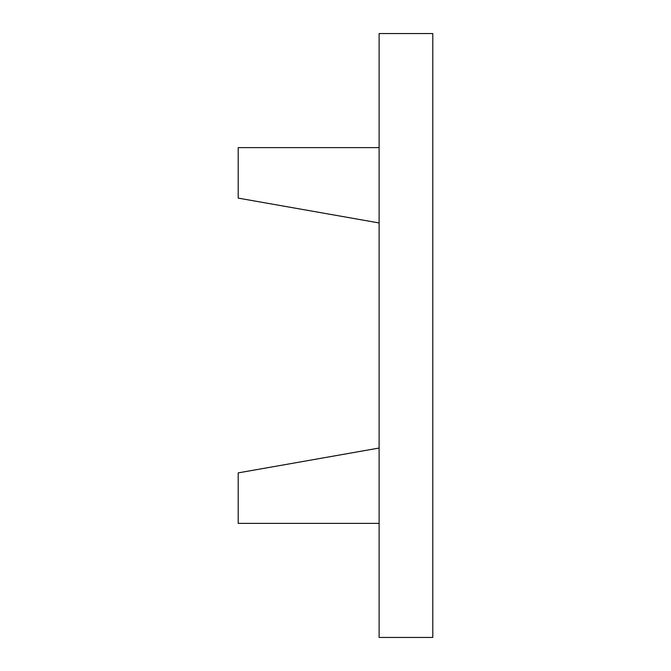 <?xml version="1.0" encoding="UTF-8"?>
<svg xmlns="http://www.w3.org/2000/svg" width="671" height="671" viewBox="0 0 671 671"><rect width="100%" height="100%" fill="white"/><g stroke="black" fill="none" stroke-linecap="round" stroke-linejoin="round"><path stroke-width="1.01" d="M379.115 637.45L379.115 33.55L432.795 33.55L432.795 637.45L379.115 637.45M379.115 147.62L238.205 147.62L238.205 198.113L379.115 222.957M379.115 448.043L238.205 472.887L238.205 523.38L379.115 523.38"/></g></svg>
